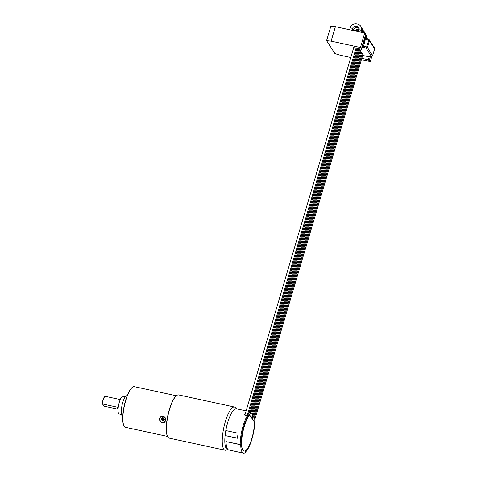<?xml version="1.0" encoding="UTF-8"?>
<svg xmlns="http://www.w3.org/2000/svg" width="477" height="477" viewBox="0 0 477 477"><rect width="100%" height="100%" fill="white"/><g stroke="black" fill="none" stroke-linecap="round" stroke-linejoin="round"><path stroke-width="0.72" d="M240.724 444.779L226.056 441.601L240.205 444.498A0.65 0.399 179.4 0 0 241.034 444.254L240.724 444.779A21.066 5.766 102.2 0 0 243.449 453.15A21.066 5.766 102.2 0 0 245.613 452.357L245.715 451.498A20.153 5.515 -77.8 0 0 252.56 436.819A20.153 5.515 -77.8 0 0 254.587 417.727L254.295 418.085L254.587 417.727L253.555 416.129A2.719 0.745 102.2 0 1 252.261 418.573A2.719 0.745 102.2 0 1 252.488 414.477L251.457 412.873L249.918 412.122A20.803 5.694 102.2 0 0 246.752 415.503L244.307 414.972A20.803 5.694 102.2 0 1 245.357 413.452M249.841 415.103A18.847 5.158 102.2 0 0 242.322 435.036A18.847 5.158 102.2 0 0 244.039 451.009A18.847 5.158 102.2 0 0 250.783 441.726A18.847 5.158 102.2 0 0 254.462 422.264L249.721 415.073A18.847 5.158 102.2 0 0 242.197 435.012A18.847 5.158 102.2 0 0 243.92 450.986A18.847 5.158 102.2 0 0 243.98 450.998M252.345 414.901L253.555 416.129M252.053 418.371A2.719 0.745 102.2 0 0 253.066 416.022M251.939 416.898L252.452 416.564L252.339 415.777L252.029 416.182M246.114 410.888L236.306 408.759A20.803 5.694 102.2 0 0 225.8 430.564L238.148 433.241A20.803 5.694 -77.8 0 0 237.439 438.232L225.09 435.561A20.803 5.694 102.2 0 0 226.181 448.392A20.803 5.694 -77.8 0 0 227.493 449.423L227.952 449.525L226.134 450.157A22.103 6.052 -77.8 0 1 225.102 450.24A22.103 6.052 -77.8 0 1 223.707 449.137A22.103 6.052 102.2 0 1 224.542 424.494A22.103 6.052 102.2 0 1 234.463 407.03A22.103 6.052 102.2 0 1 235.37 407.531L236.765 408.861M225.8 430.564A20.803 5.694 102.2 0 0 225.09 435.561L237.451 438.113M225.937 430.594L225.245 435.465M225.102 450.24L169.275 438.142A22.103 6.052 -77.8 0 1 167.886 437.045A22.103 6.052 -77.8 0 1 167.791 436.884A22.103 6.052 -77.8 0 1 168.047 415.258A22.103 6.052 -77.8 0 1 176.764 395.463A22.103 6.052 -77.8 0 1 178.642 394.932L234.463 407.03M167.791 436.884L167.618 436.592A21.847 5.98 -77.8 0 1 167.868 415.223A21.847 5.98 -77.8 0 1 176.484 395.66L176.764 395.463M167.528 436.431L125.546 427.338A20.803 5.694 -77.8 0 1 124.241 426.301A20.803 5.694 -77.8 0 1 124.145 426.158A20.803 5.694 -77.8 0 1 124.39 405.802A20.803 5.694 -77.8 0 1 132.594 387.169A20.803 5.694 -77.8 0 1 134.359 386.674L176.341 395.767M159.39 418.794L160.844 416.57L164.356 416.755L165.746 420.171L164.386 422.33L160.922 422.121L159.39 418.794M124.145 426.158L123.978 425.866A20.547 5.623 -77.8 0 1 124.217 405.76A20.547 5.623 -77.8 0 1 132.32 387.366L132.594 387.169M122.768 416.093L122.619 416.057A10.405 2.844 102.2 0 1 121.963 415.539A10.405 2.844 -77.8 0 1 122.356 403.941A10.405 2.844 -77.8 0 1 127.025 395.725L127.174 395.761M121.546 414.495L119.226 413.994A9.105 2.492 102.2 0 1 118.654 413.541A9.105 2.492 -77.8 0 1 119 403.393A9.105 2.492 -77.8 0 1 123.084 396.202L125.403 396.703M118.087 409.016L116.841 407.084L102.519 403.983A5.199 1.425 -77.8 0 1 104.946 396.482A5.199 1.425 -77.8 0 1 105.387 396.357L120.258 399.583M117.008 407.221L118.087 408.992M102.519 403.983L103.908 406.142L118.075 409.206M102.358 404.061A4.943 1.353 -77.8 0 1 104.666 396.679L104.946 396.482M160.904 416.54A3.381 3.142 58.4 0 0 159.551 418.693A3.381 3.142 -121.6 0 0 164.446 422.294M165.71 420.1A3.25 3.023 58.4 0 1 162.198 422.544A3.25 3.023 58.4 0 1 159.604 418.752A3.25 3.023 58.4 0 1 163.11 416.308A3.25 3.023 58.4 0 1 165.71 420.1M162.967 419.879L162.788 421.131L162.055 420.964L162.234 419.718L161.011 419.45L161.125 418.705L162.347 418.973L162.526 417.727L163.259 417.888L163.08 419.134L164.303 419.402L164.189 420.154L162.967 419.879L164.255 419.688M162.878 420.523A1.431 1.33 -121.6 0 1 162.538 420.398L163.325 420.523M162.538 420.398L162.395 420.756L163.128 420.917M162.055 420.964L162.395 420.756M162.234 419.718L162.806 419.372L162.657 420.392M162.806 419.372L161.781 419.146M161.011 419.45L161.792 419.217L161.9 418.472M161.757 418.842A1.431 1.33 -121.6 0 0 161.751 419.247M161.357 419.241L161.464 418.49M162.347 418.973L162.913 418.621L163.027 417.834M373.545 46.478L374.6 47.068L374.385 47.783M365.686 34.499L365.012 38.923L368.816 40.384L366.193 48.266L362.615 46.633L362.788 45.488L363.42 47.229M364.732 33.02L365.937 33.64L361.649 48.111L360.445 47.491L331.11 41.135L326.584 40.646L330.871 26.175L335.397 26.664L364.732 33.02L360.445 47.491M350.792 57.508L340.19 55.213L334.932 53.585L326.584 40.646M335.397 26.664L331.11 41.135M362.973 46.347L362.478 46.418L361.62 49.316L360.862 48.147L361.649 48.111M361.62 49.316L353.063 47.461L353.546 48.207M361.375 59.804L370.313 61.539L369.109 60.919L368.351 59.75L361.81 58.331M365.012 38.923L365.191 37.951L365.99 38.542L365.31 38.577M372.567 55.672L367.457 47.515L363.009 45.673M365.191 37.951L365.99 38.542L365.424 39.114L363.432 46.71M359.163 48.785L363.587 55.636L369.21 56.852L369.246 56.256L371.362 56.274A1.037 0.751 90.5 0 0 372.042 56.197M369.472 55.851L369.341 56.214M370.462 56.34L369.109 60.919M369.21 56.852L368.351 59.75M226.056 441.601A21.066 5.766 102.2 0 0 228.781 449.972L243.449 453.15M241.034 444.254A20.153 5.515 -77.8 0 1 244.457 424.262A20.153 5.515 -77.8 0 1 251.457 412.873M240.205 444.498A20.803 5.694 -77.8 0 1 250.532 412.253M366.425 38.667A1.198 0.304 -163.5 0 0 365.781 38.357M365.758 38.428L365.925 37.868A1.198 0.304 -163.5 0 0 365.901 37.772A1.198 0.304 -163.5 0 0 365.167 37.337M362.514 32.537A1.198 0.304 -163.5 0 0 361.775 32.144M361.709 32.364L361.918 31.655A1.198 0.304 -163.5 0 0 361.894 31.56A1.198 0.304 -163.5 0 0 361.107 31.106M360.791 32.168L361.25 30.623A1.198 0.304 -163.5 0 0 361.226 30.528A1.198 0.304 -163.5 0 0 360.022 29.944A1.198 0.304 -163.5 0 0 358.954 29.944A1.198 0.304 -163.5 0 0 358.978 30.039M350.201 28.137A1.198 0.304 16.5 0 1 350.178 28.042A1.198 0.304 16.5 0 1 351.245 28.042A1.198 0.304 16.5 0 1 352.449 28.626A1.198 0.304 16.5 0 1 352.473 28.721C353.648 24.476 360.439 26.02 358.954 29.944L358.448 31.661M352.33 29.204A1.198 0.304 16.5 0 1 353.117 29.657A1.198 0.304 16.5 0 1 353.141 29.753L355.693 27.272L358.907 28.006M352.998 30.242A1.198 0.304 16.5 0 1 353.737 30.635M364.786 38.738L362.788 45.488M368.763 39.585L368.816 40.384L369.454 40.76L367.457 47.515A1.037 0.966 -32.8 0 1 366.193 48.266L371.362 56.274A1.037 0.966 147.2 0 0 372.626 55.523L374.582 48.91M369.347 56.197L371.637 56.352A1.037 1.037 0 0 0 372.644 55.606L374.642 48.851A1.037 1.037 0 0 0 374.523 47.992A1.037 0.966 147.2 0 1 374.624 48.767L369.454 40.76A1.037 0.966 -32.8 0 0 368.894 39.621M245.524 451.862C250.55 448.118 255.952 427.696 254.67 417.924M362.919 54.599L254.796 419.623M362.252 53.567L254.444 417.506M361.584 52.53L253.776 416.475M360.916 51.492L252.977 415.884M360.248 50.461L252.44 414.4M359.58 49.423L251.773 413.368M358.817 48.708L251.057 412.492M357.899 48.511L250.175 412.176M356.987 48.308L249.06 412.665M353.725 47.605L244.868 415.091M356.069 48.111L247.629 414.209M361.25 30.623C363.677 23.623 351.919 20.899 350.178 28.042L349.671 29.759M352.014 30.266L352.473 28.721M353.851 30.659L359.068 28.638M354.912 30.892L359.074 29.365M356.236 31.178L358.865 30.242M357.965 31.554L358.531 31.369M366.288 34.97L367.451 39.048M366.64 38.744L365.787 34.147M365.925 37.868L365.758 34.243M365.048 33.104L364.285 31.864M364.69 33.008L363.617 30.832M364.148 32.895L362.949 29.795M363.45 32.74L362.281 28.757M362.621 32.561L361.614 27.726M361.918 31.655L360.946 26.688M352.932 30.462L353.141 29.753M365.603 38.357L368.846 39.573A1.037 1.037 0 0 1 369.353 39.985L374.523 47.992M370.313 61.539L371.857 56.328"/></g></svg>
